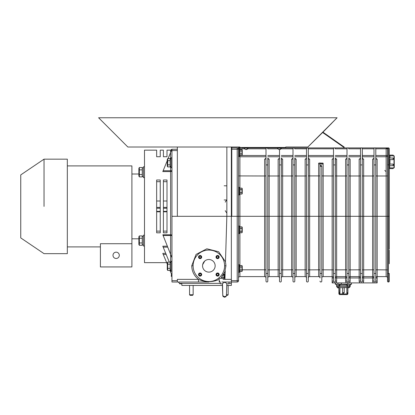 <?xml version="1.0" encoding="UTF-8"?>
<svg xmlns="http://www.w3.org/2000/svg" width="415" height="415" viewBox="0 0 415 415"><rect width="100%" height="100%" fill="white"/><g stroke="black" fill="none" stroke-linecap="round" stroke-linejoin="round"><path stroke-width="0.62" d="M373.998 149.255L373.998 216.308L377.152 216.308L377.152 269.807L375.798 269.885L375.798 277.957A1.349 1.349 0 0 1 377.152 276.608L377.152 269.807L387.501 269.885L387.501 281.152A0.856 0.856 0 0 0 388.357 282.008L388.399 164.864L388.399 216.308L387.501 216.308L387.501 148.762A0.856 0.856 0 0 1 388.357 147.906L388.399 147.906A0.897 0.897 0 0 1 389.301 148.809L389.301 249.145M389.301 263.764L389.301 250.058M389.301 174.456L389.301 169.055M387.501 156.782L387.501 155.428L386.152 155.501L386.152 156.761A1.349 1.328 180 0 0 387.501 155.428L387.501 148.762L387.501 155.106L387.501 148.762L387.501 155.106L387.501 148.762L387.501 155.106L387.501 148.762L387.501 155.106L387.501 148.762L388.357 147.906L388.357 164.864L387.501 164.916L387.501 273.48L389.301 273.48L389.301 281.105A0.897 0.897 0 0 1 388.399 282.008L388.357 282.008A0.856 0.856 0 0 1 387.501 281.152M388.399 282.008A0.897 0.897 0 0 0 389.301 281.105A0.897 0.897 0 0 1 388.399 282.008L388.399 216.308L389.301 216.308L389.301 176.707M393.078 159.619L393.078 158.032L393.353 158.317L393.078 159.619L389.976 159.619L389.301 158.483L389.301 155.106L393.078 155.106L393.353 155.376L393.078 155.848L393.078 155.106M393.353 159.355L393.078 158.032L389.701 158.032L389.301 158.483M393.078 155.848L389.976 155.848L389.301 155.106M393.353 155.812L393.353 155.376M389.976 155.848L389.976 158.032M389.535 165.684L393.078 165.684L393.353 165.414L393.078 165.684L393.078 164.096L393.353 165.414L393.353 164.361M389.69 165.684L389.69 167.868L393.353 167.904L393.078 167.868L393.078 168.609L393.353 167.93L394.25 167.66L394.25 167.032M389.69 167.868L389.301 168.609L393.078 168.609M393.353 167.93L393.353 168.34M389.301 165.232L389.69 165.626L389.301 165.232L389.976 164.096L393.078 164.096M389.976 159.619L389.976 164.096M394.25 156.683L394.25 167.66M388.357 147.906L386.152 147.906L388.357 147.906L386.152 147.906L388.357 147.906L386.152 147.906L388.357 147.906L386.152 147.906L388.357 147.906L386.152 147.906L388.357 147.906L386.152 147.906L388.357 147.906L387.501 148.762L388.295 147.906L386.152 147.906L388.357 147.906L387.501 148.762M375.798 155.501L386.152 155.501L386.152 148.803L387.465 148.752L386.152 147.906L281.303 147.906M244.585 148.803L240.71 148.803C242.438 147.73 242.438 147.73 240.71 148.803C242.438 147.73 242.438 147.73 240.71 148.803L239.901 149.457M242.101 147.937L241.94 147.657L242.08 147.948M221.205 277.604L224.717 272.147L225.952 265.782L225.48 261.787L226.849 216.308L226.849 147.009L231.352 147.009L231.352 216.308L231.798 216.308L231.798 147.009M238.552 148.809L238.552 147.009M231.352 147.009L239.844 147.009L239.844 147.455L239.844 147.009L239.268 147.009L239.268 156.232L238.552 156.232M241.94 147.657L239.989 147.657L239.989 149.255M231.352 147.906L237.198 147.906L237.198 216.308L238.552 216.308L238.552 280.659A1.349 1.349 0 0 1 237.198 282.008L231.352 282.008L231.352 280.685L237.198 280.685L237.198 282.008A1.349 1.349 0 0 0 238.552 280.659L237.198 280.685L237.198 216.308L231.798 216.308M222.409 285.427L222.772 295.459L224.598 297.244M226.217 296.3L223.27 296.72L222.985 296.3M220.298 283.357L179.602 283.357L179.602 283.808L181.848 283.808L181.848 285.427L222.554 285.427L222.798 295.506M171.95 280.685L177.35 280.685L177.35 282.008L171.95 282.008L171.95 149.255L177.35 149.255M171.478 274.133L171.276 276.38L171.95 276.38M171.95 275.705L171.276 275.705M171.763 274.808L171.276 274.808M171.95 167.707L171.047 167.707L171.047 157.809L171.95 157.809M171.047 166.316L170.15 166.363L171.047 166.379M170.15 166.078L170.15 166.913L167.696 166.913L167.696 164.838L170.15 164.838L170.15 166.078M167.696 164.838L167.696 158.603L170.15 158.603L170.15 164.838M167.696 158.603L167.271 159.339L167.271 166.176L167.696 166.913M167.696 160.678L170.15 160.678M171.95 271.208L171.047 271.208L171.047 261.305L171.95 261.305M171.047 269.817L170.15 269.864L171.047 269.88M170.15 269.579L170.15 270.414L167.696 270.414L167.696 268.334L170.15 268.334L170.15 269.579M167.696 268.334L167.696 262.098L170.15 262.098L170.15 268.334M167.696 262.098L167.271 262.835L167.271 269.677L167.696 270.414M167.696 264.179L170.15 264.179M169.32 262.098L162.789 246.188L167.359 246.188M171.95 257.705L162.825 234.797L170.601 234.797L170.601 235.481L163.095 235.481M162.799 171.571L163.142 170.736L162.799 171.571L170.601 171.571L170.601 234.797A1.349 0.68 -0 0 1 171.95 235.481L170.601 235.481L170.601 262.633M167.271 160.672L163.142 170.736L171.95 170.736A1.349 0.835 180 0 1 170.601 171.571L170.601 166.374M168.122 158.603L171.95 149.255L170.601 152.513L170.601 150.157L171.872 149.255M166.877 161.622L167.271 160.538M168.075 158.603L170.601 152.513L170.601 159.137M163.977 256.211L164.48 257.404M171.95 275.259L169.922 270.414M167.271 264.075L162.784 253.358L163.256 254.483L166.192 254.483M156.652 206.405L156.652 180.001L160.252 180.001L160.252 232.815L156.652 232.815L156.652 206.405M163.401 206.405L163.401 180.001L167.001 180.001L167.001 232.815L163.401 232.815L163.401 206.405M170.601 150.157L167.001 150.157L167.001 156.74L163.401 156.74L163.401 150.157L160.252 150.157L160.252 156.74L156.652 156.74L156.652 150.157L144.498 150.157L144.498 262.659L166.68 262.659M167.001 231.124L163.401 231.124M167.001 181.687L163.401 181.687M160.252 181.687L156.652 181.687M160.252 231.124L156.652 231.124M156.652 207.412L160.252 207.412M163.401 207.412L167.001 207.412M156.652 208.247L160.252 208.247M163.401 208.247L167.001 208.247M167.001 211.36L163.401 211.36M160.252 211.36L156.652 211.36M225.091 274.626L224.152 274.87L224.152 277.505L221.294 277.505L224.152 277.505A2.698 2.698 -90.3 0 0 225.008 277.365A2.698 2.698 0 0 1 224.152 277.505A2.698 2.698 -90.3 0 0 225.008 277.365A2.698 2.698 0 0 1 224.152 277.505A2.698 0.887 90 0 0 224.956 275.933C224.842 274.642 224.64 274.123 224.354 274.367L223.493 274.606M144.498 177.599L143.377 177.599L143.377 166.799L144.498 166.799M143.377 176.417L142.252 176.479L143.377 176.5M142.252 176.427L142.252 176.878L139.352 176.878L139.352 174.539L142.252 174.539L142.252 176.427M139.352 174.539L139.352 167.525L142.252 167.525L142.252 174.539M139.352 167.525L138.875 168.355L138.875 176.048L139.352 176.878M139.352 169.865L142.252 169.865M144.498 246.012L143.377 246.012L143.377 235.212L144.498 235.212M142.252 244.892L143.377 244.912M142.252 244.886L143.377 244.829M142.252 244.84L142.252 245.291L139.352 245.291L139.352 242.951L142.252 242.951L142.252 244.84M139.352 242.951L139.352 235.938L142.252 235.938L142.252 242.951M138.875 244.461L139.352 245.291L138.875 244.461L138.875 236.768L139.352 235.938M139.352 238.277L142.252 238.277M131.903 174.01L138.875 174.01M131.903 243.719L100.399 243.719L100.399 266.933L131.903 266.933L131.903 165.907L67.323 165.907M116.148 252.175A3.149 3.149 0 0 0 113.419 256.901A3.149 3.149 0 0 0 118.877 256.901A3.149 3.149 0 0 0 116.148 252.175M67.323 159.158L67.323 253.658L44.037 253.658L20.75 237.909L20.75 174.907L44.037 159.158L67.323 159.158M44.037 206.405L44.037 159.158M177.35 280.685L177.35 279.362L198.463 279.362C194.116 275.876 191.875 271.348 191.751 265.782L196.067 254.421L206.841 248.798L218.627 251.749L225.48 261.787L226.849 216.308L171.95 216.308M231.798 149.229L238.552 149.255L238.552 216.308L239.901 216.308L239.901 194.044M238.552 264.682L239.268 264.682L239.268 272.333L238.552 272.333M241.94 267.032L241.94 271.457L239.989 271.457L239.989 265.559L241.94 265.559L241.94 267.032L239.989 267.032M241.94 269.978L239.989 269.978M241.94 265.559L242.241 266.077L242.241 270.938L241.94 271.457M227.404 282.008L231.352 282.008L231.352 283.357L228.904 283.357M221.833 282.008L231.352 282.008M177.35 282.008L208.849 282.008L208.849 281.707C212.47 281.645 215.93 280.862 219.239 279.362L219.239 282.008M179.602 283.357L178.248 282.008L198.463 282.008L198.463 279.362C201.768 280.862 205.233 281.645 208.849 281.707L208.849 281.557M226.792 285.427L231.352 285.427L231.352 283.357M226.455 295.33L227.586 295.33L228.151 294.764L226.512 294.764M193.151 294.764L189.551 294.764L190.112 295.33L192.586 295.33L193.151 294.764L193.151 285.427M227.586 295.33L228.151 294.764L228.151 285.427M229.023 282.008L228.862 283.808L226.798 283.808C225.381 281.904 223.95 281.904 222.507 283.808L220.334 283.808L220.178 282.008M222.383 283.808L222.782 295.236M226.818 283.808L226.429 295.459C225.221 297.763 224.012 297.763 222.793 295.459L222.834 295.864M222.476 283.808L222.793 295.459M225.931 296.72L226.429 295.459M222.834 295.931L223.27 296.72L222.808 295.688M193.1 265.808A15.749 15.749 0 0 0 216.723 279.445A15.749 15.749 0 0 0 216.723 252.17A15.749 15.749 0 0 0 193.1 265.808L191.751 265.782M224.531 264.345L224.468 263.79M224.391 263.25L224.333 262.908M193.224 263.836L193.167 264.334M177.35 216.308L177.35 147.009L226.849 147.009M224.946 279.42L225.205 270.767M223.042 279.362L231.352 279.362L231.352 216.308L226.849 216.308M231.798 152.409L231.352 152.409M231.352 279.362L231.352 280.685M217.6 255.479A1.577 1.577 0 0 0 216.236 257.845A1.577 1.577 0 0 0 218.964 257.845A1.577 1.577 0 0 0 217.6 255.479M219.177 274.559A1.577 1.577 0 0 0 216.812 273.195A1.577 1.577 0 0 0 216.812 275.923A1.577 1.577 0 0 0 219.177 274.559M200.097 276.131A1.577 1.577 0 0 0 201.462 273.77A1.577 1.577 0 0 0 198.733 273.77A1.577 1.577 0 0 0 200.097 276.131M202.551 265.808A6.298 6.298 0 0 0 211.998 271.265A6.298 6.298 0 0 0 211.998 260.35A6.298 6.298 0 0 0 202.551 265.808L202.624 266.767M198.526 257.056A1.577 1.577 0 0 0 200.886 258.421A1.577 1.577 0 0 0 200.886 255.692A1.577 1.577 0 0 0 198.526 257.056M201.446 257.139L201.451 257.056A1.349 1.349 0 0 0 200.097 255.707A1.349 1.349 0 0 0 198.749 257.056L198.749 257.056A1.349 1.349 0 0 0 200.097 258.405A1.349 1.349 0 0 0 201.451 257.056M201 257.056A0.897 0.897 0 0 0 199.651 256.278A0.897 0.897 0 0 0 199.651 257.834A0.897 0.897 0 0 0 201 257.056M217.517 258.405L217.6 258.405A1.349 1.349 0 0 0 218.949 257.056A1.349 1.349 0 0 0 217.6 255.707L217.6 255.707A1.349 1.349 0 0 0 216.251 257.056A1.349 1.349 0 0 0 217.6 258.405M217.6 257.959A0.897 0.897 0 0 0 218.378 256.605A0.897 0.897 0 0 0 216.822 256.605A0.897 0.897 0 0 0 217.6 257.959M216.251 274.476L216.251 274.559A1.349 1.349 0 0 0 217.6 275.908A1.349 1.349 0 0 0 218.949 274.559L218.949 274.559A1.349 1.349 0 0 0 217.6 273.205A1.349 1.349 0 0 0 216.251 274.559M216.703 274.559A0.897 0.897 0 0 0 218.051 275.337A0.897 0.897 0 0 0 218.051 273.776A0.897 0.897 0 0 0 216.703 274.559M200.186 273.21L200.097 273.205A1.349 1.349 0 0 0 198.749 274.559A1.349 1.349 0 0 0 200.097 275.908L200.097 275.908A1.349 1.349 0 0 0 201.451 274.559A1.349 1.349 0 0 0 200.097 273.205M200.097 273.656A0.897 0.897 0 0 0 199.319 275.005A0.897 0.897 0 0 0 200.881 275.005A0.897 0.897 0 0 0 200.097 273.656M202.779 264.132L202.894 263.758M202.904 263.727L204.004 261.787M204.035 261.74L204.273 261.481M205.835 260.278L206.224 260.081M223.908 273.884L224.484 274.351M225.008 277.365A2.698 2.698 0 0 1 224.152 277.505A2.698 2.698 0 0 0 225.008 277.365M225.049 275.918L222.611 275.933M224.977 278.366L223.493 277.505L224.152 277.505M218.3 278.408L224.977 278.408M307.614 147.009L285.743 147.009L307.852 147.009L337.099 117.756L98.599 117.756L127.851 147.009L177.35 147.009M246.142 147.999L248.056 148.191L244.233 148.191L246.142 147.999M247.968 147.455L247.999 147.999L248.009 147.455M247.833 148.627L246.142 149.556A1.997 1.997 0 0 0 247.833 148.627L247.833 148.627M244.456 148.627L244.456 148.627A1.997 1.997 0 0 0 246.142 149.556M279.445 147.999L281.354 148.191L277.531 148.191L279.445 147.999M281.266 147.455L281.297 147.999L281.313 147.455M281.131 148.627L279.445 149.556A1.997 1.997 0 0 0 281.131 148.627L281.131 148.627M277.76 148.627L277.76 148.627A1.997 1.997 0 0 0 279.445 149.556M127.851 147.009L125.05 144.207M101.338 120.49L98.599 117.756M322.585 132.478L311.167 143.689M322.906 132.152L330.335 124.521M333.722 121.133L330.537 124.521M337.099 117.756L322.943 132.178M307.852 147.009L322.621 132.499M322.787 132.069L344.243 147.086L343.983 147.455L322.465 132.39M285.743 147.455L285.743 147.009L285.743 147.455L239.844 147.455M238.552 149.255A1.349 1.349 0 0 0 237.198 147.906M241.94 153.882L241.94 155.355L242.241 154.837L242.241 149.976L241.94 149.457L241.94 153.882L239.989 153.882L239.989 155.345L239.268 155.355M241.94 155.355L239.989 155.345M241.94 149.457L239.989 149.457L239.989 153.882M241.94 150.935L239.989 150.935M239.268 155.49L265.999 155.501M239.901 188.161L239.901 155.345M265.999 156.761L239.901 156.761A1.349 1.328 0 0 1 238.822 156.232M319.55 162.991L323.15 163.22L321.801 164.418A0.897 0.887 180 0 0 320.899 163.531L319.55 162.991L318.653 163.22L318.653 216.308L309.652 216.308L309.652 159.225L308.329 158.245M333.468 158.245L332.15 159.225A1.349 1.167 180 0 0 333.499 158.058L333.333 158.473L333.499 158.058M333.499 149.255L333.499 216.308L335.299 216.308L335.299 158.058A1.349 1.167 180 0 0 336.648 159.225L335.33 158.245M346.971 158.245L345.648 159.225A1.349 1.167 180 0 0 347.002 158.058L346.831 158.473L347.002 158.058M347.002 149.255L347.002 216.308L348.802 216.308L348.802 158.058A1.349 1.167 180 0 0 350.151 159.225L348.828 158.245M360.469 158.245L359.151 159.225A1.349 1.167 180 0 0 360.5 158.058L360.334 158.473L360.5 158.058M386.152 147.906L386.152 148.803L375.798 148.803L375.798 281.105A0.897 0.897 0 0 1 374.901 282.008A0.897 0.897 0 0 1 373.998 281.105L373.998 216.308L363.649 216.308L363.649 175.991L362.3 175.913L362.3 158.058A1.349 1.167 180 0 0 363.649 159.225L362.331 158.245M373.972 158.245L372.649 159.225A1.349 1.167 180 0 0 373.998 158.058L373.832 158.473L373.998 158.058M375.798 148.809A0.897 0.897 0 0 0 374.901 147.906A0.897 0.897 0 0 0 373.998 148.809A0.897 0.897 0 0 1 374.901 147.906A0.897 0.897 0 0 1 375.798 148.809L375.798 158.058A1.349 1.167 180 0 0 377.152 159.225L375.829 158.245M265.968 158.245L264.651 159.225A1.349 1.167 180 0 0 265.999 158.058L265.833 158.473L265.999 158.058M265.999 149.255L265.999 216.308L267.8 216.308L267.8 158.058A1.349 1.167 180 0 0 269.148 159.225L267.831 158.245M279.471 158.245L278.149 159.225A1.349 1.167 180 0 0 279.502 158.058L279.331 158.473L279.502 158.058M279.502 149.55L279.502 216.308L281.303 216.308L281.303 158.058A1.349 1.167 180 0 0 282.651 159.225L281.329 158.245M292.969 158.245L291.652 159.225A1.349 1.167 180 0 0 293 158.058L292.829 158.473L293 158.058M293 149.255L293 216.308L294.8 216.308L294.8 158.058A1.349 1.167 180 0 0 296.149 159.225L294.832 158.245M306.472 158.245L305.15 159.225A1.349 1.167 180 0 0 306.498 158.058L306.332 158.473L306.498 158.058M360.5 149.255L360.5 216.308L348.802 216.308L348.802 281.105A0.897 0.897 0 0 1 347.9 282.008A0.897 0.897 0 0 1 347.002 281.105L347.002 216.308L335.299 216.308L335.299 281.105A0.897 0.897 0 0 1 334.402 282.008A0.897 0.897 0 0 1 333.499 281.105L333.499 216.308L323.15 216.308L323.15 163.22M320.001 166.316L320.001 164.418L320.001 166.316A0.897 0.887 0 0 1 320.899 165.435A0.897 0.887 180 0 1 321.801 166.316L321.801 175.913L332.15 175.991L332.15 276.608A1.349 1.349 0 0 1 333.499 277.957L332.15 277.957L332.15 276.608A1.349 1.349 0 0 1 333.499 277.957L333.499 273.905L333.499 277.957A1.349 1.349 0 0 0 332.15 276.608L323.15 276.608A1.349 1.349 0 0 0 321.801 277.957L321.801 269.885L323.15 269.807L323.15 216.308L321.801 216.308L321.801 166.316L320.001 166.316L320.001 216.308L318.653 216.308L318.653 269.807L320.001 269.885M363.649 159.225L363.649 175.991L372.649 175.991L372.649 269.807L362.3 269.885L362.3 277.957A1.349 1.349 0 0 1 363.649 276.608L363.649 216.308L362.3 216.308L362.3 281.105A0.897 0.897 0 0 1 361.398 282.008A0.897 0.897 0 0 1 360.5 281.105L360.5 216.308L362.3 216.308L362.3 148.809A0.897 0.897 0 0 0 361.398 147.906A0.897 0.897 0 0 0 360.5 148.809L348.802 148.803A0.897 0.897 0 0 0 347.9 147.906A0.897 0.897 0 0 0 347.002 148.809L335.299 148.803A0.897 0.897 0 0 0 334.402 147.906A0.897 0.897 0 0 0 333.499 148.809L308.298 148.803L308.298 158.058A1.349 1.167 180 0 0 309.652 159.225M336.648 159.225L336.648 175.991L345.648 175.991L345.648 269.807L335.299 269.885L335.299 277.957A1.349 1.349 0 0 1 336.648 276.608L336.648 175.991L335.299 175.913L335.398 158.437M335.299 277.957L336.648 277.957L336.648 276.608L345.648 276.608A1.349 1.349 0 0 1 347.002 277.957L336.648 277.957L336.648 281.105A2.251 2.251 0 0 1 335.751 282.906L332.15 282.906L332.15 277.957M348.802 164.916L347.002 164.916L347.002 175.913L345.648 175.991L345.648 159.225M350.151 159.225L350.151 175.991L359.151 175.991L359.151 269.807L348.802 269.885L348.802 277.957A1.349 1.349 0 0 1 350.151 276.608L350.151 175.991L348.802 175.913L348.87 158.421M348.802 277.957L350.151 277.957L350.151 276.608L359.151 276.608A1.349 1.349 0 0 1 360.5 277.957L350.151 277.957L350.151 281.105A2.251 2.251 0 0 1 349.248 282.906L335.751 282.906A2.251 2.251 0 0 0 336.202 282.459M362.3 164.916L360.5 164.916L360.5 175.913L359.151 175.991L359.151 159.225M375.798 164.916L373.998 164.916L373.998 175.913L372.649 175.991L372.649 159.225M362.3 277.957L363.649 277.957L363.649 276.608L372.649 276.608A1.349 1.349 0 0 1 373.998 277.957L363.649 277.957L363.649 281.105A2.251 2.251 0 0 1 362.752 282.906L349.248 282.906M373.998 148.803L362.3 148.803L362.399 158.437M373.998 269.885L372.649 269.807L372.649 281.105L373.998 281.105M387.501 216.308L377.152 216.308L377.152 175.991L375.798 175.913L375.871 158.421M377.152 159.225L377.152 175.991L386.152 175.991L386.152 276.608L377.152 276.608L377.152 277.957L375.798 277.957L375.798 281.105L377.152 281.105L377.152 282.906L362.752 282.906A2.251 2.251 0 0 0 363.649 281.105L362.3 281.105A0.897 0.897 0 0 1 361.398 282.008A0.897 0.897 0 0 1 360.5 281.105A0.897 0.897 0 0 0 361.398 282.008A0.897 0.897 0 0 0 362.3 281.105M377.152 277.957L377.152 281.105A2.251 2.251 0 0 1 376.249 282.906M277.884 148.803L267.8 148.803A0.897 0.897 0 0 0 266.902 147.906A0.897 0.897 0 0 0 265.999 148.809L247.703 148.803M267.8 148.809A0.897 0.897 0 0 0 266.902 147.906A0.897 0.897 0 0 0 265.999 148.809A0.897 0.897 0 0 1 266.902 147.906A0.897 0.897 0 0 1 267.8 148.809M306.498 149.255L306.498 216.308L294.8 216.308L294.8 281.105A0.897 0.897 0 0 1 293.898 282.008A0.897 0.897 0 0 1 293 281.105L293 216.308L281.303 216.308L281.303 281.105A0.897 0.897 0 0 1 280.4 282.008A0.897 0.897 0 0 1 279.502 281.105L279.502 216.308L267.8 216.308L267.8 281.105A0.897 0.897 0 0 1 266.902 282.008A0.897 0.897 0 0 1 265.999 281.105L265.999 216.308L239.901 216.308L239.901 226.86M265.999 281.105A0.897 0.897 0 0 0 266.902 282.008A0.897 0.897 0 0 0 267.8 281.105A0.897 0.897 0 0 1 266.902 282.008A0.897 0.897 0 0 1 265.999 281.105L265.999 277.957A1.349 1.349 0 0 0 264.651 276.608A1.349 1.349 0 0 1 265.999 277.957A1.349 1.349 0 0 0 264.651 276.608L239.901 276.608A1.349 1.349 0 0 0 238.552 277.957A1.349 1.349 0 0 1 239.901 276.608L239.901 270.305M267.8 277.957L267.8 269.885L278.149 269.807L278.149 276.608L269.148 276.608A1.349 1.349 0 0 0 267.8 277.957A1.349 1.349 0 0 1 269.148 276.608L269.148 175.991L267.8 175.913L267.867 158.421M308.298 277.957L308.298 269.885L318.653 269.807L318.653 276.608L309.652 276.608A1.349 1.349 0 0 0 308.298 277.957A1.349 1.349 0 0 1 309.652 276.608L309.652 216.308L308.298 216.308L308.298 281.105A0.897 0.897 0 0 1 307.401 282.008A0.897 0.897 0 0 1 306.498 281.105L306.498 216.308L308.298 216.308L308.298 148.809A0.897 0.897 0 0 0 307.401 147.906A0.897 0.897 0 0 0 306.498 148.809L294.8 148.803A0.897 0.897 0 0 0 293.898 147.906A0.897 0.897 0 0 0 293 148.809L281.303 148.803A0.897 0.897 0 0 0 281.235 148.477A0.897 0.897 0 0 1 281.303 148.809A0.897 0.897 0 0 0 281.235 148.477M279.502 281.105A0.897 0.897 0 0 0 280.4 282.008A0.897 0.897 0 0 0 281.303 281.105A0.897 0.897 0 0 1 280.4 282.008A0.897 0.897 0 0 1 279.502 281.105L279.502 277.957A1.349 1.349 0 0 0 278.149 276.608A1.349 1.349 0 0 1 279.502 277.957A1.349 1.349 0 0 0 278.149 276.608M281.303 277.957L281.303 269.885L291.652 269.807L291.652 276.608L282.651 276.608A1.349 1.349 0 0 0 281.303 277.957A1.349 1.349 0 0 1 282.651 276.608L282.651 175.991L281.303 175.913L281.401 158.437M293 281.105A0.897 0.897 0 0 0 293.898 282.008A0.897 0.897 0 0 0 294.8 281.105A0.897 0.897 0 0 1 293.898 282.008A0.897 0.897 0 0 1 293 281.105L293 277.957A1.349 1.349 0 0 0 291.652 276.608A1.349 1.349 0 0 1 293 277.957A1.349 1.349 0 0 0 291.652 276.608M294.8 277.957L294.8 269.885L305.15 269.807L305.15 276.608L296.149 276.608A1.349 1.349 0 0 0 294.8 277.957A1.349 1.349 0 0 1 296.149 276.608L296.149 175.991L294.8 175.913L294.868 158.421M306.498 281.105A0.897 0.897 0 0 0 307.401 282.008A0.897 0.897 0 0 0 308.298 281.105A0.897 0.897 0 0 1 307.401 282.008A0.897 0.897 0 0 1 306.498 281.105L306.498 277.957A1.349 1.349 0 0 0 305.15 276.608A1.349 1.349 0 0 1 306.498 277.957A1.349 1.349 0 0 0 305.15 276.608M320.001 175.913L308.298 175.913L308.397 158.437M335.299 159.158L335.299 158.4M348.802 159.158L348.802 158.4M347.002 269.885L345.648 269.807L345.648 281.105L347.002 281.105A0.897 0.897 0 0 0 347.9 282.008A0.897 0.897 0 0 0 348.802 281.105L350.151 281.105M360.5 269.885L359.151 269.807L359.151 281.105L360.5 281.105M386.152 276.608A1.349 1.349 0 0 1 387.501 277.957A1.349 1.349 0 0 0 386.152 276.608A1.349 1.349 0 0 1 387.501 277.957M238.552 225.983L239.268 225.983L239.268 233.629L238.552 233.629M241.94 231.28L241.94 232.753L242.241 232.239L242.241 227.379L241.94 226.86L241.94 231.28L239.989 231.28L239.989 232.742L239.268 232.753M241.94 232.753L239.989 232.742M241.94 226.86L239.989 226.86L239.989 231.28M241.94 228.333L239.989 228.333M267.8 159.158L267.8 158.4M281.303 159.158L281.303 158.4M294.8 159.158L294.8 158.4M308.298 159.158L308.298 158.4M318.653 276.608A1.349 1.349 0 0 1 320.001 277.957A1.349 1.349 0 0 0 318.653 276.608A1.349 1.349 0 0 1 320.001 277.957L320.001 216.308L321.801 216.308L321.801 281.105A0.897 0.897 0 0 1 320.899 282.008A0.897 0.897 0 0 1 320.001 281.105A0.897 0.897 0 0 0 320.899 282.008A0.897 0.897 0 0 0 321.801 281.105A0.897 0.897 0 0 1 320.899 282.008A0.897 0.897 0 0 1 320.001 281.105M238.552 216.308L238.552 194.931L239.268 194.931L239.268 187.284L238.552 187.284L238.552 175.913L264.651 175.991L264.651 269.807L265.999 269.885M241.94 192.581L241.94 194.054L242.241 193.535L242.241 188.675L241.94 188.161L241.94 192.581L239.989 192.581L239.989 194.044L239.268 194.054M241.94 194.054L239.989 194.044M241.94 188.161L239.989 188.161L239.989 192.581M241.94 189.634L239.989 189.634M322.253 162.991L320.899 163.531L320.001 164.418L318.653 163.22M360.5 277.957L360.5 273.905L360.5 277.957M373.998 277.957L373.998 273.905L373.998 277.957M333.048 282.906L333.048 282.906A2.251 2.251 0 0 1 332.15 281.105L333.499 281.105A0.897 0.897 0 0 0 334.402 282.008A0.897 0.897 0 0 0 335.299 281.105L336.648 281.105A2.251 2.251 0 0 1 336.461 282.008M335.465 284.259L335.289 282.906L335.289 284.259L351.51 284.259L351.412 282.906M347.858 284.259L347.858 282.906L337.929 282.906L337.929 284.259M339.698 284.887L339.698 284.887A2.018 2.018 0 0 0 339.901 284.451L336.077 284.259M336.306 284.887L336.306 284.887A1.997 1.997 0 0 0 339.678 284.887L337.992 285.816M350.519 284.887L350.519 284.887A2.018 2.018 0 0 0 350.722 284.451L346.899 284.259M347.122 284.887L347.122 284.887A1.997 1.997 0 0 0 350.493 284.887L348.808 285.816M340.274 284.425L339.802 285.245L347.002 285.245L346.525 284.425L340.316 284.259M339.159 287.668L344.217 287.668L344.217 292.679L342.583 292.679L342.583 287.668L348.351 287.408L348.351 286.506L338.448 286.506L338.448 287.408L339.973 287.668M344.217 287.668L347.687 287.408M347.64 292.679L346.821 292.679L346.821 287.668M347.184 293.255L346.821 292.679L346.821 293.255L347.64 293.255L347.806 292.632L347.806 287.465M344.217 292.679L343.402 293.255L342.583 292.679L342.583 293.255L343.153 293.255M342.583 287.668L339.978 287.668L339.978 292.679L339.159 292.679L339.294 293.218M339.978 292.679C339.724 293.301 339.532 293.493 339.397 293.255M338.993 287.668L338.448 287.408M339.62 293.255L339.978 293.255L339.62 293.255M343.402 293.255L343.402 292.622M338.899 287.668L338.91 291.812M338.899 291.906L338.899 293.934L347.9 293.934L347.884 291.195M347.002 294.608L339.574 294.608L338.899 293.934M347.806 287.668L348.351 287.408M337.39 285.722L337.354 286.957L337.39 286.687L337.354 286.957L337.39 286.687L337.354 286.957L337.39 286.687L337.354 286.957L337.39 286.687L336.648 286.687L337.328 286.957L337.597 287.86L338.899 287.86M337.328 286.957L336.918 286.957M339.626 284.96L339.626 286.506M349.409 285.722L349.446 286.957L349.409 286.687L350.151 286.687L349.446 286.957M348.04 287.585L349.477 287.585L349.477 286.957L349.881 286.957M349.477 287.585L347.9 287.86M393.353 155.781L393.98 155.781L393.98 167.93M167.743 247.143L163.183 247.143M224.152 199.957L226.849 200.009M226.849 185.837L224.152 185.785M165.73 253.358L162.784 253.358M170.601 272.033L170.601 269.875M171.95 150.578L177.35 150.578M225.952 265.782L224.598 265.808M231.798 153.726L231.352 153.726M231.352 151.366L231.798 151.366M202.65 264.687L204.777 260.999M225.138 273.029A2.698 1.587 0 0 0 224.484 272.93L224.484 272.702M223.332 274.87L224.152 274.87M225.179 271.659L224.909 271.659M225.086 274.746L224.702 274.746M224.691 274.865L225.08 274.865M267.8 155.501L279.502 155.501M281.303 155.501L293 155.501M294.8 155.501L306.498 155.501M308.298 155.501L333.499 155.501M335.299 155.501L347.002 155.501M348.802 155.501L360.5 155.501M362.3 155.501L373.998 155.501M267.8 156.761L279.502 156.761M281.303 156.761L293 156.761M294.8 156.761L306.498 156.761M308.298 156.761L333.499 156.761M335.299 156.761L347.002 156.761M348.802 156.761L360.5 156.761M362.3 156.761L373.998 156.761M375.798 156.761L386.152 156.761L386.152 175.991L387.501 175.913M332.15 159.225L332.15 175.991L333.499 175.913M264.651 159.225L264.651 175.991L265.999 175.913M278.149 159.225L278.149 175.991L269.148 175.991L269.148 159.225M291.652 159.225L291.652 175.991L282.651 175.991L282.651 159.225M305.15 159.225L305.15 175.991L296.149 175.991L296.149 159.225M323.15 276.608L323.15 269.807L333.499 269.885M335.299 148.809A0.897 0.897 0 0 0 334.402 147.906A0.897 0.897 0 0 0 333.499 148.809M335.299 164.916L333.499 164.916M335.299 273.48L333.499 273.48M348.802 148.809A0.897 0.897 0 0 0 347.9 147.906A0.897 0.897 0 0 0 347.002 148.809M348.802 273.48L347.002 273.48M375.798 273.48L373.998 273.48M362.3 148.809A0.897 0.897 0 0 0 361.398 147.906A0.897 0.897 0 0 0 360.5 148.809M362.3 273.48L360.5 273.48M267.8 164.916L265.999 164.916M267.8 273.48L265.999 273.48M281.303 164.916L279.502 164.916M281.303 273.48L279.502 273.48M294.8 148.809A0.897 0.897 0 0 0 293.898 147.906A0.897 0.897 0 0 0 293 148.809M294.8 164.916L293 164.916M294.8 273.48L293 273.48M308.298 148.809A0.897 0.897 0 0 0 307.401 147.906A0.897 0.897 0 0 0 306.498 148.809M308.298 164.916L306.498 164.916M308.298 273.48L306.498 273.48M333.499 281.105A0.897 0.897 0 0 0 334.402 282.008A0.897 0.897 0 0 0 335.299 281.105M347.002 281.105A0.897 0.897 0 0 0 347.9 282.008A0.897 0.897 0 0 0 348.802 281.105M360.049 282.906A2.251 2.251 0 0 1 359.151 281.105M373.552 282.906A2.251 2.251 0 0 1 372.649 281.105M388.399 147.906L388.399 164.864L389.301 164.916M239.901 266.705L239.901 232.748M242.241 269.807L264.651 269.807L264.651 276.608M279.502 175.913L278.149 175.991L278.149 269.807L279.502 269.885M293 175.913L291.652 175.991L291.652 269.807L293 269.885M306.498 175.913L305.15 175.991L305.15 269.807L306.498 269.885M321.801 273.48L320.001 273.48M346.551 282.906A2.251 2.251 0 0 1 345.648 281.105M341.332 282.906L341.332 284.259M338.759 287.585L337.328 287.585M393.98 155.781L394.25 156.05M277.578 147.906L248.004 147.906M244.274 147.906L242.153 147.906M239.268 147.657L239.989 147.657M171.047 159.137L170.15 159.137M171.047 262.633L170.15 262.633M167.001 201.005L163.401 201.005M160.252 201.005L156.652 201.005M167.001 211.806L163.401 211.806M160.252 211.806L156.652 211.806M225.231 202.131L226.849 199.657M225.231 210.68L226.849 213.16M143.377 167.904L142.252 167.904M143.377 236.317L142.252 236.317M131.903 238.807L138.875 238.807M100.399 246.909L67.323 246.909M239.989 266.705L239.268 266.705M239.989 270.305L239.268 270.305M190.112 295.33L189.551 294.764L189.551 285.427M219.649 281.105L219.649 282.008M224.396 274.362L225.101 274.196M384.798 170.409L386.152 171.758M247.854 148.627A2.018 2.018 0 0 0 248.056 148.191M244.233 148.191A2.018 2.018 0 0 0 244.435 148.627M244.274 147.455L244.274 147.999M281.152 148.627A2.018 2.018 0 0 0 281.354 148.191M277.531 148.191A2.018 2.018 0 0 0 277.734 148.627M277.578 147.455L277.578 147.999M238.552 148.58L239.268 148.58M239.268 149.457L239.989 149.457M375.798 158.058L375.969 158.473M362.3 158.058L362.466 158.473M281.303 158.058L281.469 158.473M335.47 158.473L335.299 158.058M348.968 158.473L348.802 158.058M239.268 226.86L239.989 226.86M267.966 158.468L267.8 158.058M294.966 158.473L294.8 158.058M308.464 158.468L308.298 158.058M239.268 188.161L239.989 188.161M336.077 284.451A2.018 2.018 0 0 0 336.285 284.887M346.899 284.451A2.018 2.018 0 0 0 347.101 284.887M347.002 286.506L347.002 285.245M339.802 286.506L339.802 285.245M339.247 293.172L338.993 287.465M347.9 293.934L347.225 294.608M347.9 291.008L347.9 287.668M339.574 285.032L339.574 286.506M336.648 285.297L336.648 286.687M347.225 285.032L347.225 286.506M350.151 285.297L350.151 286.687M387.501 164.916L387.501 173.107"/></g></svg>
